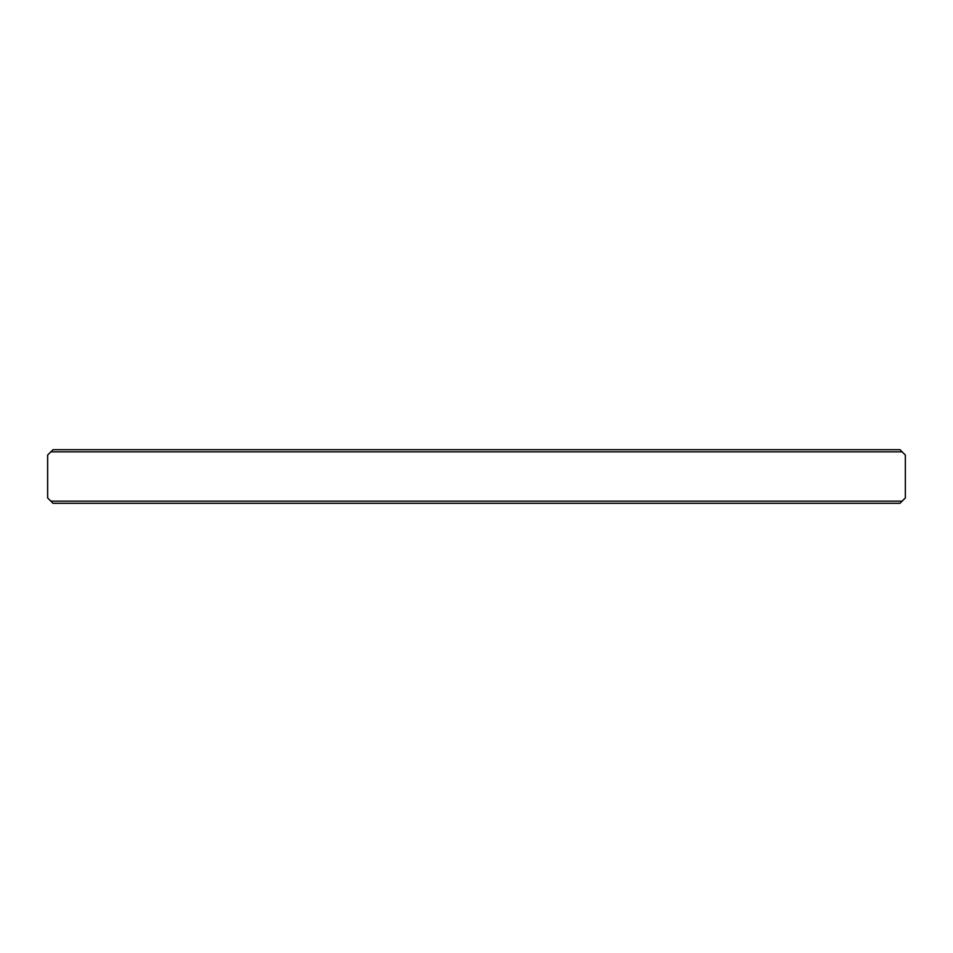 <?xml version="1.0" encoding="UTF-8"?>
<svg xmlns="http://www.w3.org/2000/svg" width="953" height="953" viewBox="0 0 953 953"><rect width="100%" height="100%" fill="white"/><g stroke="black" fill="none" stroke-linecap="round" stroke-linejoin="round"><path stroke-width="1.43" d="M905.35 497.942L905.35 455.057L902.134 451.841L50.866 451.841L47.65 455.057L47.65 497.942L50.866 501.159L902.134 501.159L905.35 497.942M902.134 501.159L899.989 503.303L53.011 503.303L50.866 501.159M50.866 451.841L53.011 449.697L899.989 449.697L902.134 451.841"/></g></svg>

